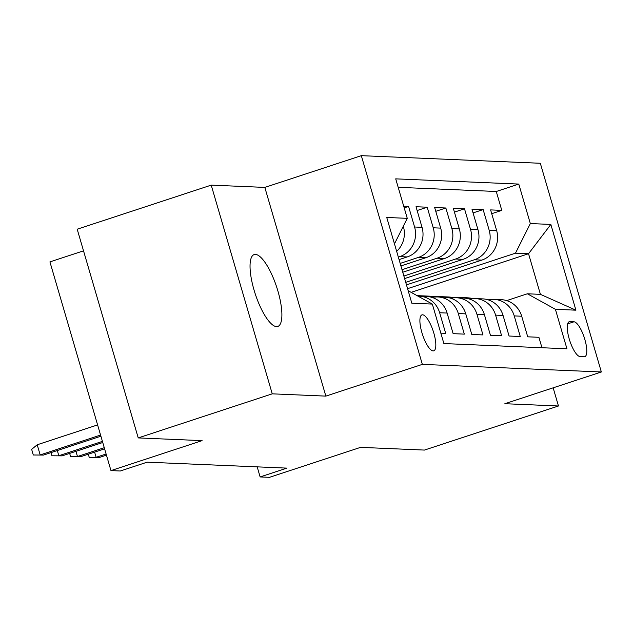 <?xml version="1.0" encoding="UTF-8"?>
<svg xmlns="http://www.w3.org/2000/svg" width="633" height="633" viewBox="0 0 633 633"><rect width="100%" height="100%" fill="white"/><g stroke="black" fill="none" stroke-linecap="round" stroke-linejoin="round"><path stroke-width="0.95" d="M276.526 326.612A37.83 11.252 71.8 0 0 277.784 326.446A37.83 11.252 71.8 0 0 277.294 289.004A37.83 11.252 71.8 0 0 255.416 254.411A37.83 11.252 71.8 0 0 254.149 254.577A37.83 11.252 71.8 0 0 254.64 292.019A37.83 11.252 71.8 0 0 276.526 326.612M433.138 350.904A18.911 5.626 71.8 0 0 433.771 350.824A18.911 5.626 71.8 0 0 433.526 332.103A18.911 5.626 71.8 0 0 422.583 314.807A18.911 5.626 71.8 0 0 421.95 314.886A18.911 5.626 71.8 0 0 422.195 333.607A18.911 5.626 71.8 0 0 433.138 350.904M83.524 250.842L49.928 261.896L110.965 470.604L120.286 470.999L147.085 462.185L286.939 468.119L260.131 476.942L269.46 477.337L360.588 447.357L424.45 450.071L558.464 405.99L553.155 387.831M211.216 185.129L77.194 229.209L138.231 437.917L272.245 393.837L325.853 396.116L422.346 364.379L361.316 155.663L264.823 187.408L211.216 185.129L272.245 393.837M422.346 364.379L601.35 371.975L540.321 163.267L361.316 155.663M440.829 333.132L445.672 333.338L439.65 312.749L447.112 313.066A23.643 22.432 -87.6 0 0 426.674 296.497L419.212 296.181A23.643 22.432 92.4 0 1 439.65 312.749M447.112 313.066L453.133 333.654L464.321 334.129L458.3 313.541L465.761 313.857A23.643 22.432 -87.6 0 0 445.315 297.288L437.862 296.972A23.643 22.432 92.4 0 1 458.3 313.541M465.761 313.857L471.783 334.446L482.971 334.92L476.95 314.332L484.403 314.648A23.643 22.432 -87.6 0 0 463.965 298.08L456.504 297.763A23.643 22.432 92.4 0 1 476.95 314.332M484.403 314.648L490.425 335.237L501.613 335.712L495.592 315.123L503.053 315.44A23.643 22.432 -87.6 0 0 482.615 298.871L475.154 298.554A23.643 22.432 92.4 0 1 495.592 315.123M503.053 315.44L509.074 336.028L520.263 336.503L514.241 315.914A23.643 22.432 -87.6 0 0 493.803 299.346A23.643 22.432 -87.6 0 0 488.178 299.86M406.465 284.882L481.784 260.108A23.643 22.432 -87.6 0 0 496.628 230.491L490.607 209.903L501.795 210.378L491.714 213.693M405.729 282.358L474.323 259.791A23.643 22.432 -87.6 0 0 489.167 230.175L483.145 209.586L473.065 212.902M483.145 209.586L471.957 209.112L477.978 229.7A23.643 22.432 -87.6 0 1 463.134 259.316L404.614 278.567M402.77 272.245L444.485 258.525A23.643 22.432 -87.6 0 0 459.336 228.909L453.315 208.32L464.503 208.795L454.423 212.11M400.926 265.931L425.843 257.734A23.643 22.432 -87.6 0 0 440.687 228.117L434.665 207.529L445.854 208.004L435.773 211.319M399.075 259.617L407.193 256.943A23.643 22.432 -87.6 0 0 422.037 227.326L416.016 206.738L427.204 207.213L417.131 210.528M403.719 206.216L408.562 206.421L404.194 207.853M573.965 321.793L569.866 321.619A18.325 5.452 71.8 0 0 569.257 321.699A18.325 5.452 71.8 0 0 569.494 339.834A18.325 5.452 71.8 0 0 580.089 356.593L584.196 356.767A18.325 5.452 71.8 0 0 584.805 356.68A18.325 5.452 71.8 0 0 584.568 338.544A18.325 5.452 71.8 0 0 573.965 321.793L567.651 323.867M408.166 290.713L432.331 304.077L443.883 343.561L566.946 348.791L555.402 309.3L527.36 293.791L506.661 300.604M432.331 304.077L411.822 303.207L386.747 217.467L407.264 218.338L395.712 178.854L518.783 184.076L530.327 223.56L550.837 224.43L575.911 310.178L555.402 309.3M398.339 257.085L399.74 256.626L407.193 256.943M400.183 263.407L418.381 257.417L425.843 257.734M402.034 269.721L437.031 258.209L444.485 258.525M403.878 276.035L455.673 259L463.134 259.316M501.795 210.378L496.264 191.483L398.189 187.321M396.662 251.364A23.643 22.432 -87.6 0 0 403.395 226.535L403.308 226.234M408.562 206.421L414.583 227.01A23.643 22.432 92.4 0 1 399.74 256.626M427.204 207.213L433.225 227.801A23.643 22.432 92.4 0 1 418.381 257.417M445.854 208.004L451.875 228.592A23.643 22.432 92.4 0 1 437.031 258.209M464.503 208.795L470.525 229.383A23.643 22.432 92.4 0 1 455.673 259M541.959 347.731L538.905 337.294L527.716 336.819L521.695 316.231A23.643 22.432 -87.6 0 0 501.257 299.662L493.803 299.346M527.36 293.791L540.416 294.345L528.539 253.73L515.484 253.176L530.327 223.56M411.134 292.351L528.539 253.73L550.837 224.43M407.573 288.672L515.484 253.176M110.965 470.604L202.093 440.631L138.231 437.917M601.35 371.975L504.857 403.712L558.464 405.99M257.188 466.861L260.131 476.942M496.264 191.483L518.783 184.076M469.528 299.069A23.643 22.432 92.4 0 1 475.154 298.554M450.878 298.278A23.643 22.432 92.4 0 1 456.504 297.763M432.236 297.486A23.643 22.432 92.4 0 1 437.862 296.972M418.025 296.165A23.643 22.432 92.4 0 1 419.212 296.181M407.264 218.338L394.47 243.863M394.881 243.032A23.643 22.432 92.4 0 1 394.486 243.911M540.416 294.345L575.911 310.178M325.853 396.116L264.823 187.408M473.16 298.57L471.561 298.293A45.212 42.902 -87.6 0 0 466.339 297.732L462.794 297.581A45.212 42.902 -87.6 0 0 461.671 297.55M463.119 298.048L462.24 297.898A45.212 42.902 -87.6 0 0 457.01 297.336A45.212 42.902 -87.6 0 0 452.342 297.399M471.419 298.729L468.016 298.143A45.212 42.902 -87.6 0 0 462.794 297.581M457.01 297.336L460.555 297.486A45.212 42.902 92.4 0 1 465.777 298.048L470.525 298.863M454.51 297.771L452.911 297.494A45.212 42.902 -87.6 0 0 447.689 296.94L444.144 296.79A45.212 42.902 -87.6 0 0 443.029 296.75M444.477 297.257L443.591 297.099A45.212 42.902 -87.6 0 0 438.368 296.545A45.212 42.902 -87.6 0 0 433.692 296.608M452.769 297.937L449.375 297.344A45.212 42.902 -87.6 0 0 444.144 296.79M438.368 296.545L441.905 296.695A45.212 42.902 92.4 0 1 447.135 297.249L451.883 298.072M435.868 296.98L434.27 296.703A45.212 42.902 -87.6 0 0 429.039 296.141L425.503 295.991A45.212 42.902 -87.6 0 0 424.379 295.959M425.827 296.466L424.941 296.307A45.212 42.902 -87.6 0 0 419.719 295.746A45.212 42.902 -87.6 0 0 417.226 295.722M434.119 297.146L430.725 296.553A45.212 42.902 -87.6 0 0 425.503 295.991M419.719 295.746L423.263 295.896A45.212 42.902 92.4 0 1 428.486 296.458L433.233 297.281M94.61 452.12L96.121 457.303L106.107 454.011M99.476 457.445L89.237 457.366L99.476 457.445L106.447 455.151M89.237 457.366L88.311 454.193M75.96 451.329L77.471 456.512L104.263 447.697M80.834 456.654L70.595 456.575L80.834 456.654L104.595 448.837M70.595 456.575L69.662 453.402M57.31 450.538L58.829 455.72L102.419 441.383M62.184 455.863L51.946 455.784L62.184 455.863L102.752 442.514M51.946 455.784L51.02 452.611M97.601 424.909L37.212 444.77L40.18 454.929L100.568 435.061M43.542 455.072L33.296 454.992L43.542 455.072L100.9 436.2M33.296 454.992L31.65 449.351L37.212 444.77M474.323 259.791L481.784 260.108M489.167 230.175L496.628 230.491M414.583 227.01L422.037 227.326M433.225 227.801L440.687 228.117M451.875 228.592L459.336 228.909M470.525 229.383L477.978 229.7M514.241 315.914L521.695 316.231M568.711 321.991L569.866 321.619M468.016 298.143L471.561 298.293M462.24 297.898L465.777 298.048M449.375 297.344L452.911 297.494M443.591 297.099L447.135 297.249M430.725 296.553L434.27 296.703M424.941 296.307L428.486 296.458"/></g></svg>
